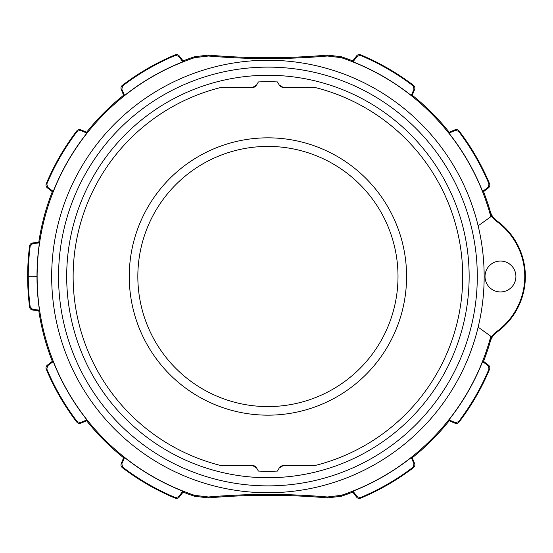 <?xml version="1.0" encoding="UTF-8"?>
<svg xmlns="http://www.w3.org/2000/svg" width="553" height="553" viewBox="0 0 553 553"><rect width="100%" height="100%" fill="white"/><g stroke="black" fill="none" stroke-linecap="round" stroke-linejoin="round"><path stroke-width="0.83" d="M484.158 276.5A216.244 216.244 0 0 0 267.922 60.256A216.244 216.244 0 0 0 51.678 276.5A216.244 216.244 0 0 0 267.922 492.744A216.244 216.244 0 0 0 484.158 276.5M477.294 276.5A209.38 209.38 0 0 1 267.922 485.88A209.38 209.38 0 0 1 58.542 276.5A209.38 209.38 0 0 1 267.922 67.12A209.38 209.38 0 0 1 477.294 276.5M490.836 216.735L478.145 225.831L490.836 216.735A230.788 230.788 0 0 0 341.208 57.657L327.341 56.012A687.379 687.379 0 0 1 208.495 56.012L194.628 57.657A230.788 230.788 0 0 0 194.628 495.343L208.495 496.988A687.379 687.379 0 0 1 327.341 496.988L341.208 495.343A230.788 230.788 0 0 0 490.836 336.265L478.145 327.169L490.836 336.265M183.078 60.906L182.822 61.825A230.926 230.926 0 0 0 124.549 95.469L123.63 95.227L121.225 89.42A3.436 3.436 0 0 1 122.31 85.376A240.272 240.272 0 0 1 175.204 54.837A3.436 3.436 0 0 1 179.255 55.915L183.078 60.906A231.686 231.686 0 0 1 194.552 56.738L208.398 55.1A686.48 686.48 0 0 0 327.445 55.1L327.341 56.012M86.648 132.208L86.89 133.135A230.919 230.919 0 0 0 53.24 191.407L52.321 191.663L47.337 187.833A3.436 3.436 0 0 1 46.258 183.783A240.272 240.272 0 0 1 76.798 130.895A3.436 3.436 0 0 1 80.842 129.803L86.648 132.208A231.686 231.686 0 0 1 123.63 95.227M38.786 242.173L39.457 242.857A230.926 230.926 0 0 0 39.457 310.143L38.786 310.827L32.558 310.005A3.436 3.436 0 0 1 29.599 307.039A240.272 240.272 0 0 1 29.599 245.961A3.436 3.436 0 0 1 32.558 242.995L38.786 242.173A231.686 231.686 0 0 1 52.321 191.663M53.247 361.593A230.919 230.919 0 0 0 86.89 419.865L86.648 420.792L80.842 423.197A3.436 3.436 0 0 1 76.798 422.105A240.272 240.272 0 0 1 46.258 369.217A3.436 3.436 0 0 1 47.337 365.167L52.321 361.337A231.686 231.686 0 0 1 38.786 310.827M52.321 361.337L53.24 361.593L47.731 365.678L47.337 365.167M123.63 457.773L124.549 457.531A230.926 230.926 0 0 0 182.822 491.175L183.078 492.094L179.255 497.085A3.436 3.436 0 0 1 175.204 498.163A240.272 240.272 0 0 1 122.31 467.624A3.436 3.436 0 0 1 121.225 463.58L123.63 457.773A231.686 231.686 0 0 1 86.648 420.792M194.628 495.343L194.552 496.262A231.686 231.686 0 0 1 183.078 492.094M194.628 57.657L194.552 56.738M491.182 336.141A231.092 231.092 0 0 1 489.827 340.994L490.345 341.346A231.686 231.686 0 0 1 483.516 361.337L488.499 365.167A3.436 3.436 0 0 1 489.578 369.217A240.272 240.272 0 0 1 459.045 422.105A3.436 3.436 0 0 1 455.001 423.197L449.188 420.792A231.686 231.686 0 0 1 412.213 457.773L414.619 463.58A3.436 3.436 0 0 1 413.526 467.624A240.272 240.272 0 0 1 360.632 498.163A3.436 3.436 0 0 1 356.588 497.085L352.759 492.094A231.686 231.686 0 0 1 341.284 496.262L327.445 497.9A686.48 686.48 0 0 0 208.398 497.9L208.495 496.988M341.208 495.343L341.284 496.262M352.759 492.094L353.014 491.175A230.926 230.926 0 0 0 411.287 457.531L412.213 457.773M449.188 420.792L448.953 419.865A230.933 230.933 0 0 0 482.596 361.593L483.516 361.337M483.516 191.663L482.596 191.407A230.933 230.933 0 0 0 448.953 133.135L449.188 132.208L455.001 129.803A3.436 3.436 0 0 1 459.045 130.895A240.272 240.272 0 0 1 489.578 183.783A3.436 3.436 0 0 1 488.499 187.833L483.516 191.663A231.686 231.686 0 0 1 490.345 211.654L489.827 212.006A231.092 231.092 0 0 1 491.182 216.859M412.213 95.227L411.287 95.469A230.926 230.926 0 0 0 353.014 61.825L352.759 60.906L356.588 55.915A3.436 3.436 0 0 1 360.632 54.837A240.272 240.272 0 0 1 413.526 85.376A3.436 3.436 0 0 1 414.619 89.42L412.213 95.227A231.686 231.686 0 0 1 449.188 132.208M341.208 57.657L341.284 56.738A231.686 231.686 0 0 1 352.759 60.906M194.552 496.262L208.398 497.9M490.345 211.654C491.479 215.414 493.629 218.456 496.801 220.778A68.648 68.648 0 0 1 496.801 332.222C493.629 334.544 491.479 337.586 490.345 341.346M515.908 276.5A15.443 15.443 0 0 0 500.465 261.057A15.443 15.443 0 0 0 485.022 276.5A15.443 15.443 0 0 0 500.465 291.943A15.443 15.443 0 0 0 515.908 276.5M496.801 220.778L496.317 221.165C493.124 218.836 490.96 215.788 489.827 212.006M496.317 221.165A68.047 68.047 0 0 1 496.317 331.835L496.801 332.222M489.827 340.994C490.96 337.212 493.124 334.164 496.317 331.835M341.284 56.738L327.445 55.1M124.549 95.469L121.819 89.171L122.683 85.86A239.656 239.656 0 0 1 175.439 55.404L178.737 56.309L182.822 61.825M53.24 191.407L47.731 187.322L46.818 184.018A239.656 239.656 0 0 1 77.282 131.261L80.593 130.397L86.89 133.135M39.457 310.143L32.641 309.362L30.201 306.956A239.656 239.656 0 0 1 30.201 246.044L32.641 243.638L39.457 242.857M86.89 419.865L80.593 422.603L77.282 421.739A239.656 239.656 0 0 1 46.818 368.982L47.731 365.678M182.822 491.175L178.737 496.691L175.439 497.596A239.656 239.656 0 0 1 122.683 467.14L121.819 463.829L124.549 457.531M411.287 457.531L414.017 463.829L413.153 467.14A239.663 239.663 0 0 1 360.397 497.596L357.1 496.691L353.014 491.175M482.596 361.593L488.105 365.678L489.018 368.982A239.663 239.663 0 0 1 458.555 421.739L455.243 422.603L448.953 419.865M448.953 133.135L455.243 130.397L458.555 131.261A239.663 239.663 0 0 1 489.018 184.018L488.105 187.322L482.596 191.407M353.014 61.825L357.1 56.309L360.397 55.404A239.663 239.663 0 0 1 413.153 85.86L414.017 89.171L411.287 95.469M469.144 276.5A201.223 201.223 0 0 1 267.922 477.723A201.223 201.223 0 0 1 66.692 276.5A201.223 201.223 0 0 1 267.922 75.277A201.223 201.223 0 0 1 469.144 276.5M219.921 465.28L252.078 465.28L219.921 465.28A194.787 194.787 0 0 1 219.921 87.72L252.078 87.72L256.537 85.141L258.382 81.941A194.787 194.787 0 0 1 277.461 81.941L279.306 85.141L283.765 87.72L315.922 87.72A194.787 194.787 0 0 1 315.922 465.28L283.765 465.28L315.922 465.28M255.666 86.254A5.15 5.15 0 0 1 254.567 87.077M253.329 87.561A5.15 5.15 0 0 1 252.078 87.72L219.921 87.72M282.507 465.439A5.15 5.15 0 0 1 283.765 465.28L279.306 467.859L277.461 471.059A194.787 194.787 0 0 1 258.382 471.059L256.537 467.859L252.078 465.28A5.15 5.15 0 0 1 253.35 465.439M254.574 465.93A5.15 5.15 0 0 1 255.673 466.746M256.537 85.141L258.382 81.941M277.461 81.941L279.306 85.141M315.922 87.72L283.765 87.72A5.15 5.15 0 0 1 282.486 87.561M281.263 87.07A5.15 5.15 0 0 1 280.171 86.254M280.171 466.746A5.15 5.15 0 0 1 281.277 465.923M129.25 276.5A138.665 138.665 0 0 0 267.922 415.165A138.665 138.665 0 0 0 406.586 276.5A138.665 138.665 0 0 0 267.922 137.835A138.665 138.665 0 0 0 129.25 276.5M137.835 276.5A130.086 130.086 0 0 0 267.922 406.586A130.086 130.086 0 0 0 398.008 276.5A130.086 130.086 0 0 0 267.922 146.414A130.086 130.086 0 0 0 137.835 276.5M258.382 471.059L256.537 467.859M279.306 467.859L277.461 471.059M208.495 56.012L208.398 55.1M327.341 496.988L327.445 497.9M175.204 54.837L175.439 55.404M178.737 56.309L179.255 55.915M122.31 85.376L122.683 85.86M121.819 89.171L121.225 89.42M76.798 130.895L77.282 131.261M80.593 130.397L80.842 129.803M46.258 183.783L46.818 184.018M47.731 187.322L47.337 187.833M29.599 245.961L30.201 246.044M32.641 243.638L32.558 242.995M36.996 276.286L28.258 276.279M29.599 307.039L30.201 306.956M32.641 309.362L32.558 310.005M46.258 369.217L46.818 368.982M76.798 422.105L77.282 421.739M80.593 422.603L80.842 423.197M122.31 467.624L122.683 467.14M121.819 463.829L121.225 463.58M175.204 498.163L175.439 497.596M178.737 496.691L179.255 497.085M360.632 498.163L360.397 497.596M357.1 496.691L356.588 497.085M413.526 467.624L413.153 467.14M414.017 463.829L414.619 463.58M459.045 422.105L458.555 421.739M455.243 422.603L455.001 423.197M489.578 369.217L489.018 368.982M488.105 365.678L488.499 365.167M489.578 183.783L489.018 184.018M488.105 187.322L488.499 187.833M459.045 130.895L458.555 131.261M455.243 130.397L455.001 129.803M413.526 85.376L413.153 85.86M414.017 89.171L414.619 89.42M360.632 54.837L360.397 55.404M357.1 56.309L356.588 55.915"/></g></svg>
